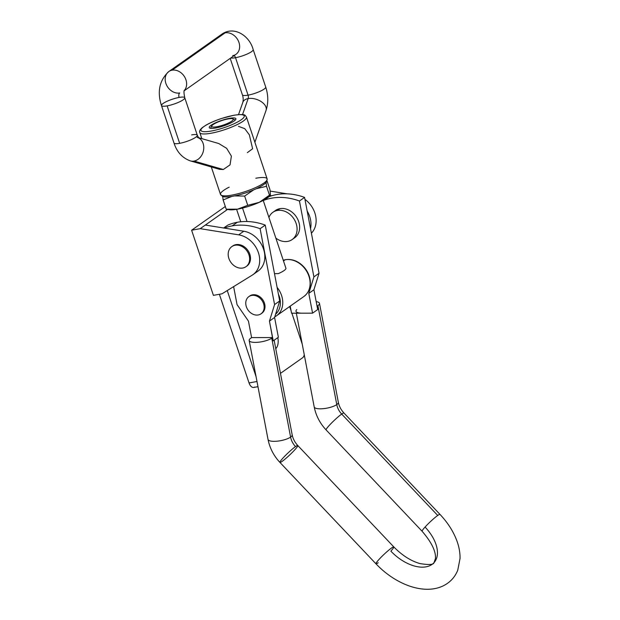 <?xml version="1.0" encoding="UTF-8"?>
<svg xmlns="http://www.w3.org/2000/svg" width="620" height="620" viewBox="0 0 620 620"><rect width="100%" height="100%" fill="white"/><g stroke="black" fill="none" stroke-linecap="round" stroke-linejoin="round"><path stroke-width="0.93" d="M302.576 357.787L280.457 373.364L302.576 357.787A7.022 3.921 79.7 0 0 304.257 354.749A7.022 3.921 -100.3 0 1 302.576 357.787M191.611 230.222L213.404 295.36L221.999 293.803L252.162 275.187A22.824 18.329 -125.2 0 0 258.401 252.658A22.824 18.329 -125.2 0 0 238.661 234.84L200.206 228.664L191.611 230.222L200.206 228.664L238.661 234.84L243.792 231.229L205.336 225.052L200.206 228.664L227.494 209.452L205.336 225.052L243.792 231.229L238.661 234.84A22.824 18.329 54.8 0 1 258.222 252.146A22.824 18.329 54.8 0 1 252.906 274.699A22.824 18.329 54.8 0 1 252.162 275.187L221.999 293.803L213.404 295.36L191.611 230.222L225.308 206.491L191.611 230.222M232.275 246.303A12.291 9.873 54.8 0 1 235.956 244.637A12.291 9.873 54.8 0 1 249.108 252.518A12.291 9.873 54.8 0 1 246.404 266.368M270.18 191.1L287.385 193.858L270.18 191.1M304.947 199.353A22.824 18.329 54.8 0 1 311.403 233.205A22.824 18.329 -125.2 0 0 304.947 199.353M270.111 195.525L271.661 195.773L270.111 195.525M257.292 271.576L253.626 274.164L257.292 271.576A22.824 18.329 54.8 0 0 263.531 249.046A22.824 18.329 54.8 0 0 243.792 231.229A22.824 18.329 -125.2 0 1 263.353 248.535A22.824 18.329 -125.2 0 1 258.036 271.079L252.906 274.699M307.179 211.079A22.824 18.329 54.8 0 1 310.535 228.679A22.824 18.329 -125.2 0 0 307.179 211.079M254.649 387.05A7.022 3.921 -100.3 0 1 249.046 382.943L219.379 294.275L249.046 382.943L256.99 381.502L249.046 382.943A7.022 3.921 79.7 0 0 253.72 387.446L257.974 386.671M302.242 344.154L291.88 313.193L302.242 344.154M291.121 310.915L289.656 306.536L291.121 310.915M227.253 290.563L256.068 376.666L227.253 290.563M277.822 337.629A10.71 5.975 -100.3 0 1 275.753 348.673A10.71 5.975 79.7 0 0 277.822 337.629M245.993 266.685L246.845 266.081A12.291 9.873 -125.2 0 0 248.969 252.224A12.291 9.873 -125.2 0 0 235.956 244.637L235.096 245.241A12.291 9.873 -125.2 0 0 232.136 263.911A12.291 9.873 -125.2 0 0 249.511 260.764A12.291 9.873 -125.2 0 0 235.096 245.241A12.291 9.873 54.8 0 1 248.108 252.828A12.291 9.873 54.8 0 1 245.993 266.685A12.291 9.873 54.8 0 1 230.842 262.322A12.291 9.873 54.8 0 1 231.841 246.59A12.291 9.873 54.8 0 1 235.096 245.241L235.956 244.637A12.291 9.873 -125.2 0 0 232.694 245.993L231.841 246.59M274.265 211.482A16.678 13.392 54.8 0 1 279.907 208.653A16.678 13.392 54.8 0 1 297.988 219.829A16.678 13.392 54.8 0 1 293.338 238.568M292.121 239.568L294.686 237.762A16.678 13.392 -125.2 0 0 297.569 218.953A16.678 13.392 -125.2 0 0 279.907 208.653L277.341 210.459A16.678 13.392 54.8 0 1 295.004 220.759A16.678 13.392 54.8 0 1 292.121 239.568A16.678 13.392 54.8 0 1 275.838 238.096A16.678 13.392 -125.2 0 0 297.065 229.981A16.678 13.392 -125.2 0 0 277.341 210.459L279.907 208.653A16.678 13.392 -125.2 0 0 275.481 210.49L272.916 212.296A16.678 13.392 54.8 0 1 277.341 210.459A16.678 13.392 -125.2 0 0 268.925 217.442A16.678 13.392 54.8 0 1 272.916 212.296M224.254 228.09A64.558 51.855 54.8 0 1 232.182 225.881L237.313 222.27A64.558 51.855 -125.2 0 0 227.726 225.153L223.681 227.997L227.726 225.153A64.558 51.855 54.8 0 1 237.313 222.27L232.182 225.881A64.558 51.855 -125.2 0 0 224.254 228.09M317.921 305.652A12.291 3.596 -10.8 0 0 316.185 301.63A12.291 3.596 169.2 0 1 319.486 303.366A12.291 3.596 169.2 0 1 317.921 305.652L336.776 404.596A12.291 3.596 -10.8 0 0 338.342 402.31A12.291 3.596 169.2 0 1 336.776 404.596L317.921 305.652A12.291 3.596 169.2 0 1 317.053 306.195A12.291 3.596 -10.8 0 0 317.921 305.652M296.794 309.582A12.291 3.596 -10.8 0 0 302.056 313.178L312.565 313.162L308.791 293.376L313.906 276.869L308.791 293.376L313.922 289.765L308.791 293.376L312.565 313.162L317.696 309.55L313.922 289.765L319.037 273.257L313.906 276.869L299.445 201.004A64.558 51.855 -125.2 0 0 263.267 200.516A64.558 51.855 54.8 0 1 299.445 201.004L304.575 197.392L299.445 201.004L313.906 276.869L319.037 273.257L304.575 197.392A64.558 51.855 -125.2 0 0 268.971 196.68A64.558 51.855 54.8 0 1 304.575 197.392L319.037 273.257L313.922 289.765L317.696 309.55L312.565 313.162L302.056 313.178A12.291 3.596 169.2 0 1 295.972 311.263M378.208 562.743A12.291 1.31 -43.4 0 1 375.96 563.805A12.291 1.31 -43.4 0 1 383.981 554.412A12.291 1.31 -43.4 0 1 393.801 546.91A12.291 1.31 -43.4 0 1 390.863 551.141A35.108 20.576 42.1 0 0 434.015 562.65A35.108 20.576 42.1 0 0 425.072 527.054A12.291 1.31 136.6 0 0 422.135 531.293L326.097 429.908A12.291 1.31 -43.4 0 1 331.398 423.173A12.291 1.31 -43.4 0 1 341.697 414.067L437.728 515.452A12.291 1.31 -43.4 0 1 439.975 514.391A12.291 1.31 136.6 0 0 437.728 515.452L341.697 414.067A12.291 1.31 -43.4 0 1 343.945 413.005A12.291 1.31 136.6 0 0 341.697 414.067A12.291 1.31 136.6 0 0 331.398 423.173A12.291 1.31 136.6 0 0 326.097 429.908C319.912 423.282 315.944 415.617 314.201 406.914A12.291 3.596 -10.8 0 0 323.501 408.65A12.291 3.596 -10.8 0 0 336.776 404.596A12.291 3.596 169.2 0 1 323.501 408.65A12.291 3.596 169.2 0 1 314.201 406.914L296.337 313.185M251.704 337.598L272.498 337.567L273.234 340.861L269.46 321.075L274.575 304.567L260.113 228.703A64.558 51.855 -125.2 0 0 232.182 225.881A64.558 51.855 54.8 0 1 260.113 228.703L274.575 304.567L279.697 300.956L265.244 225.091L260.113 228.703L265.244 225.091A64.558 51.855 -125.2 0 0 237.313 222.27A64.558 51.855 54.8 0 1 265.244 225.091L279.697 300.956L274.575 304.567L269.46 321.075L272.498 337.567A12.291 3.596 169.2 0 1 271.746 338.163L290.602 437.108A12.291 3.596 -10.8 0 0 292.175 434.821A12.291 3.596 169.2 0 1 290.602 437.108L271.746 338.163A12.291 3.596 169.2 0 1 258.47 342.217A12.291 3.596 169.2 0 1 249.17 340.481A12.291 3.596 169.2 0 1 251.704 337.598A12.291 3.596 -10.8 0 0 254.518 342.387A12.291 3.596 -10.8 0 0 271.746 338.163A12.291 3.596 -10.8 0 0 272.498 337.567L251.704 337.598M233.624 286.634L237.057 304.629L248.45 321.106L251.604 337.652L248.45 321.106L237.057 304.629L233.624 286.634M249.333 296.306A10.532 8.463 54.8 0 1 252.542 294.826A10.532 8.463 54.8 0 1 263.841 301.622A10.532 8.463 54.8 0 1 261.438 313.495M278.365 337.249L273.234 340.861L278.365 337.249L274.59 317.463L269.46 321.075L274.59 317.463L279.697 300.956L274.59 317.463L278.365 337.249M274.141 340.225L292.175 434.821C292.942 438.728 294.81 442.293 297.771 445.517A12.291 1.31 136.6 0 0 295.523 446.586A12.291 1.31 136.6 0 0 285.231 455.692A12.291 1.31 136.6 0 0 279.93 462.419A12.291 1.31 -43.4 0 1 285.231 455.692A12.291 1.31 -43.4 0 1 295.523 446.586A15.802 12.694 54.8 0 1 290.602 437.108A15.802 12.694 -125.2 0 0 295.523 446.586A12.291 1.31 -43.4 0 1 297.771 445.517A12.291 1.31 -43.4 0 1 292.469 452.251A12.291 1.31 -43.4 0 1 282.17 461.357A12.291 1.31 -43.4 0 1 279.93 462.419C273.738 455.801 269.77 448.136 268.026 439.425A12.291 3.596 -10.8 0 0 277.334 441.161A12.291 3.596 -10.8 0 0 290.602 437.108A12.291 3.596 169.2 0 1 277.334 441.161A12.291 3.596 169.2 0 1 268.026 439.425L249.17 340.481M297.771 445.517L393.801 546.91C402.14 555.404 410.858 560.968 419.972 563.588C429.001 565.037 433.682 564.727 434.015 562.65L435.434 558.597C436.054 551.443 431.621 542.345 422.135 531.293A12.291 1.31 -43.4 0 1 425.072 527.054A12.291 1.31 -43.4 0 1 437.728 515.452A12.291 1.31 136.6 0 0 425.072 527.054A35.108 20.576 -137.9 0 1 434.015 562.65A35.108 20.576 -137.9 0 1 390.863 551.141M393.801 546.91A12.291 1.31 136.6 0 0 383.981 554.412A12.291 1.31 136.6 0 0 375.96 563.805L279.93 462.419M341.697 414.067A15.802 12.694 54.8 0 1 336.776 404.596A15.802 12.694 -125.2 0 0 341.697 414.067M291.555 313.193L290.207 306.14L291.555 313.193L302.056 313.178L291.555 313.193M261.02 313.813L261.88 313.209A10.532 8.463 -125.2 0 0 263.694 301.336A10.532 8.463 -125.2 0 0 252.542 294.826L251.689 295.43A10.532 8.463 54.8 0 1 262.841 301.932A10.532 8.463 54.8 0 1 261.02 313.813A10.532 8.463 54.8 0 1 248.039 310.07A10.532 8.463 54.8 0 1 248.891 296.592A10.532 8.463 54.8 0 1 251.689 295.43L252.542 294.826A10.532 8.463 -125.2 0 0 249.744 295.988L248.891 296.592M251.689 295.43A10.532 8.463 -125.2 0 0 249.147 311.434A10.532 8.463 -125.2 0 0 264.043 308.737A10.532 8.463 -125.2 0 0 251.689 295.43M277.117 287.409A21.064 16.918 54.8 0 1 276.489 315.805A21.064 16.918 54.8 0 1 274.784 316.828L276.489 315.805A21.064 16.918 -125.2 0 0 277.117 287.409M283.487 260.958L285.185 259.764A21.064 16.918 -125.2 0 0 283.255 260.253A21.064 16.918 54.8 0 1 285.185 259.764L283.487 260.958M276.489 315.805L303.854 296.531A21.064 16.918 -125.2 0 0 307.489 272.777A21.064 16.918 -125.2 0 0 285.185 259.764A21.064 16.918 54.8 0 1 307.489 272.777A21.064 16.918 54.8 0 1 303.854 296.531C308.667 292.873 310.791 287.633 310.233 280.798C309.682 276.04 307.815 271.7 304.637 267.786C299.042 261.415 292.64 258.711 285.417 259.672A1.759 0.977 -100.3 0 1 285.688 259.687A1.759 0.977 79.7 0 0 285.417 259.672A1.759 0.977 79.7 0 0 285.185 259.764A1.759 0.977 -100.3 0 1 285.417 259.672L283.247 260.229M278.279 273.629L274.497 273.645L278.279 273.629A14.043 2.922 -18.5 0 0 285.928 268.243A14.043 2.922 161.5 0 1 278.279 273.629M275.598 314.208A19.313 15.508 -125.2 0 0 278.396 294.089A19.313 15.508 54.8 0 1 275.598 314.208M285.928 268.243L263.237 200.423M247.031 221.526L242.536 208.088L247.031 221.526M227.997 118.947A11.354 2.364 161.5 0 1 232.826 118.846A11.354 2.364 161.5 0 1 223.215 125.077A11.354 2.364 161.5 0 1 211.792 125.883A11.354 2.364 161.5 0 1 227.997 118.947A11.354 2.364 -18.5 0 0 211.676 126.24A11.354 2.364 -18.5 0 0 227.726 123.333A11.354 2.364 -18.5 0 0 227.997 118.947M201.833 138.64L199.81 132.595C199.105 131.339 199.958 129.665 202.376 127.565L205.917 125.186C210.072 122.807 215.194 120.598 221.286 118.552L233.926 115.242A1.759 0.977 79.7 0 0 233.694 115.335A22.824 4.743 161.5 0 1 233.151 124.155A22.824 4.743 161.5 0 1 200.88 130.006A22.824 4.743 161.5 0 1 233.694 115.335A22.824 4.743 -18.5 0 0 200.88 130.006A22.824 4.743 -18.5 0 0 233.151 124.155A22.824 4.743 -18.5 0 0 233.694 115.335A1.759 0.977 -100.3 0 1 233.926 115.242C246.651 113.553 244.745 115.398 246.427 116.994A24.575 5.107 161.5 0 1 224.742 129.642A24.575 5.107 161.5 0 1 199.81 132.595A24.575 5.107 -18.5 0 0 224.742 129.642A24.575 5.107 -18.5 0 0 246.427 116.994L267.135 178.878A24.575 5.107 161.5 0 1 245.45 191.526A24.575 5.107 161.5 0 1 220.519 194.478A24.575 5.107 -18.5 0 0 245.45 191.526A24.575 5.107 -18.5 0 0 267.135 178.878L266.647 181.722C266.127 182.699 264.267 184.977 255.463 189.116C246.419 193.068 237.863 195.602 229.787 196.726C222.991 197.238 224.541 196.757 222.634 196.455L220.519 194.478A24.575 5.107 161.5 0 1 229.175 187.155M218.721 143.522L226.641 148.312L231.392 156.116L230.043 164.858L223.293 169.524L230.036 164.874L231.399 156.139L226.672 148.35L218.783 143.538L198.447 137.663M179.722 92.977A3.511 1.961 79.7 0 0 179.102 97.441A3.511 1.961 -100.3 0 1 179.722 92.977A12.291 9.873 54.8 0 1 166.71 85.39A12.291 9.873 54.8 0 1 168.834 71.532C159.456 80.259 157 91.597 161.464 105.555A12.291 2.558 -18.5 0 0 167.129 105.873A12.291 2.558 161.5 0 1 161.464 105.555L173.995 143.011A12.291 2.558 -18.5 0 0 179.661 143.328A12.291 2.558 161.5 0 1 173.995 143.011C176.863 151.993 182.311 157.953 190.332 160.898L219.565 169.345L223.293 169.524L194.052 161.076A12.291 9.827 106.1 0 1 190.332 160.898A12.291 9.827 -73.9 0 0 194.052 161.076L223.293 169.524M198.586 137.857A12.291 9.827 106.1 0 1 203.499 150.505A12.291 9.827 106.1 0 1 194.052 161.076A12.291 9.827 -73.9 0 0 203.499 150.505A12.291 9.827 -73.9 0 0 198.586 137.857M168.834 71.532A12.291 9.873 54.8 0 1 172.097 70.184L225.106 32.845A12.291 9.873 -125.2 0 0 221.844 34.201A12.291 9.873 54.8 0 1 225.106 32.845L172.097 70.184A12.291 9.873 54.8 0 1 184.597 76.857A12.291 9.873 54.8 0 1 184.256 90.512A12.291 9.873 -125.2 0 0 184.597 76.857A12.291 9.873 -125.2 0 0 172.097 70.184A12.291 9.873 -125.2 0 0 168.834 71.532L221.844 34.201C234.019 25.536 249.573 35.72 253.177 49.584A12.291 2.558 161.5 0 1 247.636 53.824A12.291 2.558 161.5 0 1 235.538 57.699A12.291 2.558 -18.5 0 0 247.636 53.824A12.291 2.558 -18.5 0 0 253.177 49.584L265.709 87.04A12.291 2.558 161.5 0 1 260.168 91.279A12.291 2.558 161.5 0 1 248.07 95.154A12.291 2.558 -18.5 0 0 260.168 91.279A12.291 2.558 -18.5 0 0 265.709 87.04C268.336 95.108 268.452 102.897 266.05 110.407A12.291 7.27 -160.7 0 0 261.214 101.626A12.291 7.27 -160.7 0 0 248.155 98.58A12.291 7.27 19.3 0 1 261.214 101.626A12.291 7.27 19.3 0 1 266.05 110.407L254.882 142.267M184.186 90.784L235.995 54.297A12.291 9.873 -125.2 0 0 238.119 40.44A12.291 9.873 -125.2 0 0 225.106 32.845A12.291 9.873 54.8 0 1 238.119 40.44A12.291 9.873 54.8 0 1 235.995 54.297A12.291 9.873 54.8 0 1 232.733 55.645M167.129 105.873A12.291 2.558 -18.5 0 0 179.234 101.998A12.291 2.558 -18.5 0 0 184.768 97.758A12.291 2.558 161.5 0 1 179.234 101.998A12.291 2.558 161.5 0 1 167.129 105.873L179.661 143.328L167.129 105.873M161.464 105.555A12.291 2.558 161.5 0 1 166.997 101.316A12.291 2.558 161.5 0 1 179.102 97.441A12.291 2.558 161.5 0 1 184.768 97.758C183.892 93.597 183.752 91.078 184.365 90.202M179.661 143.328A12.291 2.558 -18.5 0 0 191.766 139.453A12.291 2.558 -18.5 0 0 197.3 135.214A12.291 2.558 161.5 0 1 191.766 139.453A12.291 2.558 161.5 0 1 179.661 143.328M191.634 134.897A12.291 2.558 161.5 0 1 197.3 135.214L184.768 97.758M215.737 127.983A14.043 2.922 161.5 0 1 216.062 122.558A14.043 2.922 161.5 0 1 235.926 118.955A14.043 2.922 161.5 0 1 215.737 127.983A14.043 2.922 -18.5 0 0 235.786 119.404A14.043 2.922 -18.5 0 0 221.65 120.396A14.043 2.922 -18.5 0 0 209.762 128.108A14.043 2.922 -18.5 0 0 215.737 127.983M255.812 178.242A24.575 5.107 161.5 0 1 267.135 178.878M230.787 57.962A12.291 2.558 -18.5 0 0 235.538 57.699A3.511 1.961 79.7 0 0 234.089 55.637A3.511 1.961 -100.3 0 1 235.538 57.699A12.291 2.558 161.5 0 1 230.787 57.962M238.529 114.607L242.854 102.277A12.291 7.27 19.3 0 1 248.155 98.58A3.511 1.961 79.7 0 0 248.07 95.154A3.511 1.961 -100.3 0 1 248.155 98.58A12.291 7.27 -160.7 0 0 242.854 102.277C243.412 99.704 243.265 97.224 242.397 94.837A12.291 2.558 -18.5 0 0 248.07 95.154L235.538 57.699L248.07 95.154A12.291 2.558 161.5 0 1 242.397 94.837L230.198 58.381M238.444 126.333L244.761 128.666L249.364 134.858L252.611 148.754L247.365 152.636M242.536 114.615L248.155 98.58L242.536 114.615M256.362 188.697L266.515 186.294L266.065 182.489L266.515 186.294L256.362 188.697M244.644 196.075L253.634 189.914L244.644 196.075L234.647 195.92L244.644 196.075L247.737 205.321L237.615 209.157L226.222 209.219L237.615 209.157A22.824 4.743 -18.5 0 0 259.307 202.322L247.737 205.321L244.644 196.075M223.13 199.973L231.748 196.447L223.13 199.973L226.222 209.219L223.13 199.973L222.704 196.486L223.13 199.973M226.409 209.273L229.16 209.723A22.824 4.743 -18.5 0 0 237.615 209.157A22.824 4.743 161.5 0 1 228.052 209.428M270.421 194.494L259.307 202.322A22.824 4.743 -18.5 0 0 269.406 196.253L270.149 195.486L269.607 195.54L266.515 186.294L269.607 195.54L270.421 194.494L269.971 189.666L270.421 194.494M269.964 195.595A22.824 4.743 161.5 0 1 259.307 202.322A22.824 4.743 161.5 0 1 237.615 209.157L247.737 205.321L259.307 202.322L269.607 195.54M269.971 189.666L267.05 180.931L269.971 189.666M319.486 303.366L338.342 402.31C339.109 406.216 340.977 409.781 343.945 413.005L439.975 514.391C447.865 522.745 453.561 531.72 457.064 541.33C459.141 547.127 460.133 552.846 460.04 558.481L457.762 570.183C454.987 577.073 450.298 582.219 443.703 585.613C423.886 595.603 395.157 584.141 375.96 563.805M240.762 221.774L236.6 209.335M232.826 118.846L235.321 120.017M211.792 125.883L210.506 128.325M211.312 166.966L220.519 194.478M197.152 137.284L198.787 138.097L197.3 135.214"/></g></svg>
